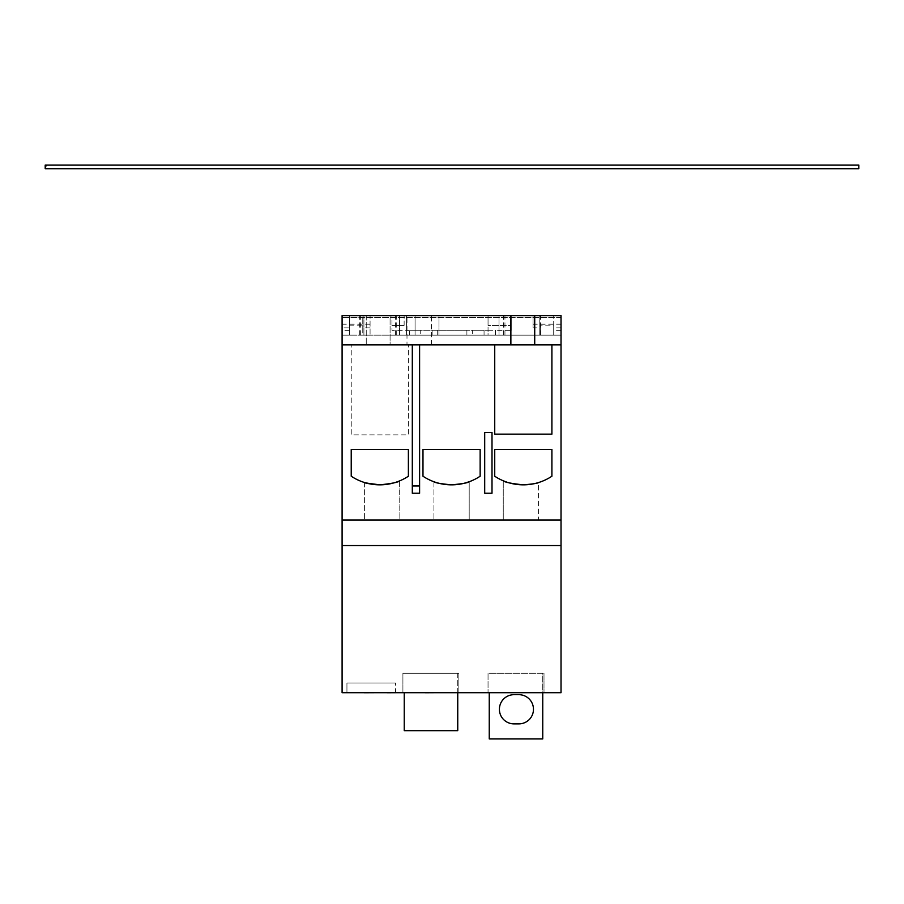 <?xml version="1.0" encoding="UTF-8"?>
<svg xmlns="http://www.w3.org/2000/svg" width="904" height="904" viewBox="0 0 904 904"><rect width="100%" height="100%" fill="white"/><g stroke="black" fill="none" stroke-linecap="round" stroke-linejoin="round"><path stroke-width="0.68" stroke-dasharray="4.52 3.39" d="M395.59 692.713L346.944 692.713L346.944 682.983L395.59 682.983L346.944 682.983L346.944 692.713L395.59 692.713L395.59 682.983L395.59 692.713L346.944 692.713L395.59 692.713M457.752 692.713L457.752 673.254L404.235 673.254L457.752 673.254L457.752 730.658L404.235 730.658L404.235 692.758M346.944 682.983L395.59 682.983L346.944 682.983M503.652 480.962L503.257 480.792C504.669 482.239 511.359 483.595 523.314 484.838C532.727 484.069 537.79 483.301 538.524 482.555L538.524 520.003L503.257 520.003L538.524 520.003L503.257 520.003L538.524 520.003L538.524 482.555C537.79 483.301 532.716 484.069 523.314 484.838A51.697 51.697 0 0 0 551.903 476.227A51.697 51.697 0 0 1 523.314 484.838A51.697 51.697 0 0 0 551.903 476.227L551.903 449.469L551.903 476.227L551.903 449.469L494.737 449.469L551.903 449.469L494.737 449.469L494.737 476.227A51.697 51.697 0 0 0 523.314 484.838A51.697 51.697 0 0 1 494.737 476.227A51.697 51.697 0 0 0 523.314 484.838L515.721 484.284M503.257 480.792L503.257 520.003L503.257 480.792M433.931 481.742L433.931 520.003L433.931 481.742C434.96 482.804 440.847 483.832 451.559 484.838C462.294 483.832 468.17 482.804 469.199 481.742L469.199 520.003L433.931 520.003L469.199 520.003L433.931 520.003L469.199 520.003L469.199 481.742M364.606 482.555L364.606 520.003L364.606 482.555C365.34 483.301 370.403 484.069 379.804 484.838C391.771 483.595 398.461 482.239 399.873 480.792L399.873 520.003L364.606 520.003L399.873 520.003L364.606 520.003L399.873 520.003L399.613 480.894M451.559 484.838A51.697 51.697 0 0 0 480.148 476.227A51.697 51.697 0 0 1 451.559 484.838A51.697 51.697 0 0 0 480.148 476.227L480.148 449.469L480.148 476.227L480.148 449.469L422.982 449.469L480.148 449.469L422.982 449.469L422.982 476.227A51.697 51.697 0 0 0 451.559 484.838A51.697 51.697 0 0 1 422.982 476.227A51.697 51.697 0 0 0 451.559 484.838L458.339 484.397M464.034 483.312L461.379 483.9M387.353 484.284L379.804 484.838A51.697 51.697 0 0 0 408.382 476.227A51.697 51.697 0 0 1 379.804 484.838A51.697 51.697 0 0 0 408.382 476.227L408.382 449.469L408.382 476.227L408.382 449.469L351.227 449.469L408.382 449.469L351.227 449.469L351.227 476.227A51.697 51.697 0 0 0 379.804 484.838A51.697 51.697 0 0 1 351.227 476.227A51.697 51.697 0 0 0 379.804 484.838L373.781 484.487M396.37 482.114L393.828 482.905M454.961 692.758L446.147 692.758M432.767 692.713L425.004 692.758M419.072 692.713L416.337 692.713M414.077 692.713L417.433 692.713M407.557 692.713L402.449 692.713M394.698 692.713L386.946 692.758M381.013 692.713L378.279 692.713M376.019 692.713L379.375 692.713M374.437 692.713L363.679 692.713L374.437 692.713M361.566 692.713L348.356 692.713M488.047 692.713L543.993 692.713L488.047 692.713L488.047 673.254L543.993 673.254L488.047 673.254L488.047 692.713M458.859 692.713L402.913 692.713L458.859 692.713L458.859 673.254L458.859 692.713M342.096 545.553L561.022 545.553L561.022 692.713L342.096 692.713L342.096 344.865L408.382 344.865L408.382 434.869L351.227 434.869L351.227 344.865L351.227 434.869L408.382 434.869L408.382 344.865L561.022 344.865L390.087 344.865L390.087 315.677L406.563 315.677L406.563 335.135L342.096 335.135L342.096 315.677L342.096 335.135L342.096 317.496L342.096 335.135L561.022 335.135L561.022 315.677L533.055 315.677L553.723 315.677L553.723 335.135L415.072 335.135L415.072 330.276L409.342 330.276L409.342 335.135L495.448 335.135L495.448 330.276L488.047 330.276L488.047 335.135L406.563 335.135L406.563 315.677L349.396 315.677L553.723 315.677L488.047 315.677L488.047 330.276L472.668 330.276L472.668 335.135L472.668 330.276L415.072 330.276L415.072 315.677L391.963 315.677L391.963 330.344L409.342 330.344M444.384 692.758L435.581 692.758M489.245 692.713L489.245 738.93L542.75 738.93L542.75 673.254L489.245 673.254L542.75 673.254L542.75 692.713M561.022 545.553L561.022 520.003L342.096 520.003L561.022 520.003L561.022 315.677L561.022 335.135L553.723 335.135L553.723 315.677L539.202 315.677L561.022 315.677L488.047 315.677L511.155 315.677L511.155 330.344L495.448 330.344M419.603 344.865L412.303 344.865L419.603 344.865L419.603 485.956L412.303 485.956L412.303 344.865L419.603 344.865M551.903 344.865L494.737 344.865L494.737 434.146L551.903 434.146L551.903 344.865M561.022 520.003L342.096 520.003M448.101 484.725L444.779 484.397M441.74 483.9L435.276 482.216M509.291 482.905L506.771 482.126M402.913 673.254L458.859 673.254L402.913 673.254L402.913 692.713L402.913 673.254M543.993 673.254L543.993 692.713L543.993 673.254M533.462 709.324L533.462 709.278A14.6 14.6 0 0 0 518.873 694.679L514.003 694.679A14.6 14.6 0 0 0 499.403 709.278L499.403 709.324A14.543 14.543 0 0 0 513.958 723.867L518.919 723.867A14.543 14.543 0 0 0 533.462 709.324M374.075 692.758L369.442 692.713M369.442 692.758L363.679 692.758M366.244 692.758L372.493 692.758L366.244 692.713M378.279 692.758L381.013 692.758M379.375 692.758L377.951 692.713M377.951 692.758L385.002 692.713M395.048 692.713L389.274 692.758L394.698 692.758M388.878 692.758L393.986 692.758L388.878 692.713M416.337 692.758L419.072 692.758M417.433 692.758L416.021 692.713M416.021 692.758L423.061 692.713M433.106 692.713L427.332 692.758L432.767 692.758M426.937 692.758L432.055 692.758L426.937 692.713M437.344 692.758L439.977 692.758L437.344 692.713M442.621 692.758L439.965 692.758L442.621 692.713M447.909 692.758L450.554 692.758L447.909 692.713M453.198 692.758L450.531 692.758L453.198 692.713M484.702 493.245L484.702 432.44L492.002 432.44L492.002 493.245L484.702 493.245M412.303 485.956L412.303 493.245L419.603 493.245L419.603 485.956M406.992 344.865L431.479 344.865L406.992 344.865L406.992 315.677L431.479 315.677L406.992 315.677M431.479 344.865L431.479 315.677M370.075 327.847L362.775 327.847L362.775 335.135L370.075 335.135L370.075 315.677L370.075 335.135L362.775 335.135L362.775 315.677L342.096 315.677L342.096 344.865L390.087 344.865L390.087 315.677L342.096 315.677L370.075 315.677L362.775 315.677L362.775 325.191L349.396 325.191L349.396 327.847L342.096 327.847M510.873 315.677L510.873 344.865L510.873 315.677M534.727 315.677L534.727 344.865L534.716 315.677M349.396 327.847L349.396 335.135L540.547 335.135L539.134 335.135L539.134 315.677M540.547 335.135L540.547 315.677M503.528 335.135L503.528 315.677M370.075 324.197L342.096 324.197M362.775 327.847L362.775 325.191M511.155 330.344L511.155 315.677L511.155 325.406L511.155 315.677L488.047 315.677L488.047 325.406L511.155 325.406L488.047 325.406L488.047 315.677L488.047 335.135L511.155 335.135L495.448 335.135L495.448 330.276L484.058 330.276L484.058 335.135L484.058 330.276L420.733 330.276L420.733 335.135L420.733 330.276L409.342 330.276L409.342 335.135L391.963 335.135L415.072 335.135L415.072 315.677L391.963 315.677L415.072 315.677L415.072 325.406L415.072 315.677L391.963 315.677L391.963 330.344M396.268 335.135L396.268 315.677M359.702 335.135L359.702 315.677M360.346 335.135L360.346 315.677M349.396 325.191L349.396 335.135L349.396 315.677L349.396 335.135L349.396 315.677L363.916 315.677L349.396 315.677L349.396 335.135L342.096 335.135L561.022 335.135L553.723 335.135L553.723 325.191L540.343 325.191L540.343 327.847L533.055 327.847L533.055 315.677L533.055 327.847M561.022 327.847L553.723 327.847M561.022 330.344L553.723 330.344M498.997 335.135L498.997 315.677L498.997 335.135M366.244 315.677L366.244 344.865L366.244 315.677M561.022 324.197L533.055 324.197M540.343 327.847L540.343 335.135L533.055 335.135L540.343 335.135L540.343 325.191M539.134 335.135L553.723 335.135L553.723 325.191M561.022 317.496L342.096 317.496L561.022 317.496M349.396 330.344L342.096 330.344M395.624 335.135L395.624 315.677M539.202 335.135L539.202 315.677L539.202 335.135M363.916 335.135L363.916 315.677L363.916 335.135M504.952 335.135L504.952 315.677M438.971 335.135L438.971 315.677L438.971 335.135M399.511 335.135L399.511 315.677L399.511 335.135M404.133 325.406L404.133 315.677L404.133 325.406L391.963 325.406L404.133 325.406M498.997 325.406L498.997 315.677L498.997 325.406M466.893 330.276L437.705 330.276L466.893 330.276L466.893 335.135L466.893 330.276M432.123 330.276L432.123 335.135L432.123 330.276M437.705 330.276L437.705 335.135L437.705 330.276M45.2 168.72L46.488 165.601L45.2 165.07L858.8 165.07L857.512 165.601L858.8 168.72"/><path stroke-width="1.36" d="M404.235 692.758L404.235 730.658L457.752 730.658L457.752 692.713M523.314 484.838C532.727 484.069 537.79 483.301 538.524 482.555C537.79 483.301 532.716 484.069 523.314 484.838A51.697 51.697 0 0 0 551.903 476.227L551.903 449.469L494.737 449.469L494.737 476.227A51.697 51.697 0 0 0 523.314 484.838C511.348 483.583 504.658 482.239 503.257 480.792C504.669 482.239 511.359 483.595 523.314 484.838M469.199 481.742C468.159 482.804 462.272 483.832 451.559 484.838C440.836 483.832 434.96 482.804 433.931 481.742C434.96 482.804 440.847 483.832 451.559 484.838C462.294 483.832 468.17 482.804 469.199 481.742L464.034 483.312M366.335 483.052L379.804 484.838C391.771 483.595 398.461 482.239 399.873 480.792L399.613 480.894M364.888 482.646L365.826 482.917M461.379 483.9L458.339 484.397M399.466 480.962L396.37 482.114M393.828 482.905L390.81 483.663M390.709 483.674L387.353 484.284M451.559 484.838A51.697 51.697 0 0 0 480.148 476.227L480.148 449.469L422.982 449.469L422.982 476.227A51.697 51.697 0 0 0 451.559 484.838L448.101 484.725M399.873 480.792C398.461 482.239 391.771 483.595 379.804 484.838A51.697 51.697 0 0 0 408.382 476.227L408.382 449.469L351.227 449.469L351.227 476.227A51.697 51.697 0 0 0 379.804 484.838C370.403 484.069 365.329 483.301 364.606 482.555L373.781 484.487M561.022 692.713L342.096 692.713L342.096 545.553L561.022 545.553L561.022 692.713M534.716 344.865L534.716 315.677L342.096 315.677L342.096 344.865L561.022 344.865L551.903 344.865L551.903 434.146L494.737 434.146L494.737 344.865L419.603 344.865L419.603 493.245L412.303 493.245L412.303 344.865L342.096 344.865L342.096 545.553M534.716 315.677L561.022 315.677L561.022 520.003L342.096 520.003M561.022 520.003L561.022 545.553M444.779 484.397L441.74 483.9M435.276 482.216L433.931 481.742M515.721 484.284L512.398 483.674M512.274 483.651L509.291 482.905M506.771 482.126L503.257 480.792M489.245 692.713L489.245 738.93L542.75 738.93L542.75 692.713M518.873 694.679L514.003 694.679A14.6 14.6 0 0 0 499.403 709.278A14.543 14.543 0 0 0 513.958 723.867L518.919 723.867A14.543 14.543 0 0 0 533.462 709.324A14.6 14.6 0 0 0 518.873 694.679M348.356 692.713L361.566 692.713M364.21 692.758L374.437 692.713M376.2 692.713L385.002 692.713M387.115 692.758L395.749 692.713M402.449 692.713L407.557 692.713M414.258 692.713L423.061 692.713M425.185 692.758L433.818 692.713M435.581 692.713L444.384 692.713M446.147 692.713L454.961 692.713M484.702 493.245L484.702 432.44L492.002 432.44L492.002 493.245L484.702 493.245M510.873 344.865L510.873 315.677M412.303 485.956L419.603 485.956M45.2 168.72L858.8 168.72L858.8 165.07L45.2 165.07L45.2 168.72L858.8 168.72"/></g></svg>
